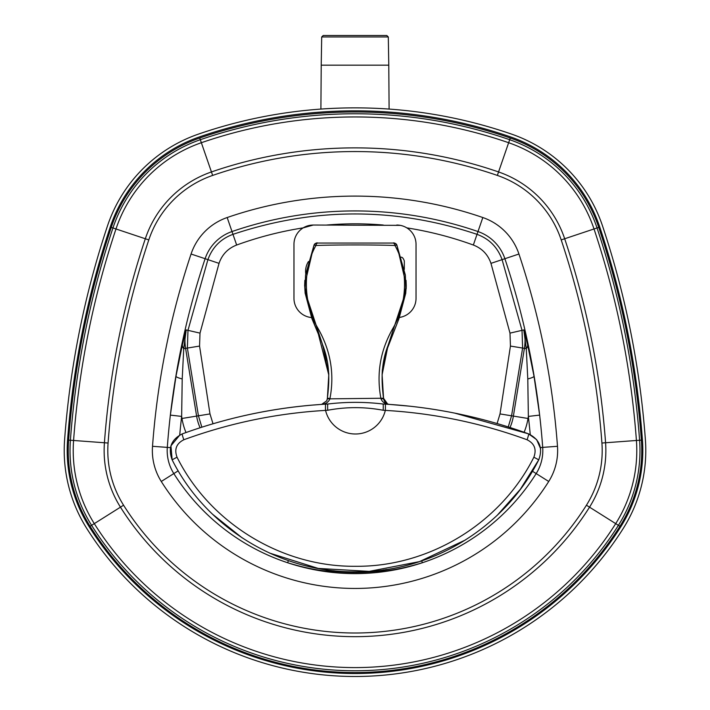 <?xml version="1.0" encoding="UTF-8"?>
<svg xmlns="http://www.w3.org/2000/svg" width="710" height="710" viewBox="0 0 710 710"><rect width="100%" height="100%" fill="white"/><g stroke="black" fill="none" stroke-linecap="round" stroke-linejoin="round"><path stroke-width="1.06" d="M386.808 35.5L323.192 35.5L321.701 36.956L388.299 36.956L386.808 35.5M388.299 36.956L388.787 65.178L321.213 65.178L320.902 109.074M313.021 320.033L311.894 318.577L304.643 285.722M406.173 288.81L406.244 285.713L398.993 318.577L397.884 320.024M405.863 292.742L398.993 318.577L386.107 351.752L382.353 369.75L382.104 374.942M328.783 374.951L318.364 334.073L311.894 318.586L305.025 292.68M392.941 243.051L317.947 243.051A3.071 2.05 89.1 0 0 317.902 243.051A3.071 2.05 89.1 0 0 315.941 245.483C337.33 244.746 373.513 244.746 394.955 245.483L396.837 245.003A3.071 3.062 180 0 0 393.997 243.086L392.941 243.051A3.071 2.05 90.9 0 1 392.985 243.051A3.071 2.05 90.9 0 1 394.955 245.483C408.969 270.466 406.972 304.208 393.056 328.1C380.32 350.234 376.273 373.682 380.915 398.443L381.013 398.842A6.133 0.577 -6.9 0 1 383.595 399.002L382.104 374.765L388.077 345.371L405.863 291.561L406.235 284.887L396.863 245.065M406.244 285.322L406.04 280.308M317.947 243.051L316.891 243.086A3.071 3.062 -0 0 0 314.051 245.003L315.941 245.483C301.919 270.466 303.924 304.208 317.832 328.1C330.567 350.234 334.623 373.682 329.972 398.443L327.39 398.23L327.301 399.002A6.133 0.577 6.9 0 1 329.884 398.842L383.498 398.23C381.829 384.11 380.178 365.552 388.077 345.371M183.828 439.756C229.641 423.027 276.882 413.238 325.562 410.389L327.727 410.265C346.205 406.768 364.692 406.768 383.169 410.265L385.326 410.389C433.961 413.22 481.211 423.009 527.06 439.756C534.488 443.51 536.76 449.323 533.867 457.204C500.869 523.163 429.195 567.104 355.257 566.287C281.524 566.962 209.832 522.995 177.03 457.196C174.136 449.315 176.399 443.502 183.828 439.756A6.133 0.586 -110.1 0 1 182.31 433.872C224.387 418.572 267.484 409.004 311.592 405.161L321.603 404.389C325.81 403.972 328.57 402.117 329.884 398.842M327.727 410.265A6.133 0.541 -93.1 0 1 327.922 404.008L325.783 404.132C276.518 407.07 228.691 416.983 182.31 433.872C171.225 439.446 167.835 448.099 172.139 459.823L170.941 445.8L179.932 434.937M177.03 457.196L172.139 459.823C205.882 527.415 279.536 572.517 355.248 571.825C431.174 572.668 504.81 527.592 538.748 459.823L520.368 489.261L497.328 515.185M465.609 539.884L419.477 561.619L369.244 571.372L318.24 568.426L269.56 553.072M242.19 537.887L212.645 514.306M454.799 413.131L528.586 433.872L536.636 439.623L540.603 448.711M389.062 404.372L409.803 406.191M383.169 410.265A6.133 0.541 -86.9 0 0 382.965 404.008L382.938 404.008C364.62 401.807 346.276 401.807 327.922 404.008M527.06 439.756A6.133 0.586 -69.9 0 0 528.586 433.872C482.152 416.974 434.334 407.061 385.104 404.132L382.965 404.008M533.867 457.204L538.748 459.823C543.052 448.116 539.662 439.463 528.586 433.872M325.783 404.132A6.133 0.586 -93.4 0 0 325.562 410.389A30.716 30.716 0 0 0 385.326 410.389A6.133 0.586 -86.6 0 0 385.104 404.132L389.284 404.389L387.624 404.043L383.498 398.23M405.863 291.561L405.339 275.018L396.846 245.003C395.275 243.193 393.988 242.536 392.985 243.051L317.902 243.051C316.775 242.536 315.488 243.193 314.051 245.003L304.661 284.887L305.025 291.561L322.81 345.371L328.783 374.765L327.39 398.23C329.058 384.11 330.709 365.552 322.81 345.371M304.856 280.29L304.643 285.313M327.39 398.23L326.786 400.795L321.603 404.389M381.013 398.842C382.317 402.117 385.077 403.972 389.284 404.389L389.266 404.389M110.272 226.96A143.198 143.198 0 0 1 199.395 136.923A477.049 477.049 0 0 1 510.605 136.923A143.198 143.198 0 0 1 599.728 226.96A876.415 876.415 0 0 1 642.426 439.943A143.198 143.198 0 0 1 620.806 526.749A314.077 314.077 0 0 1 89.194 526.749A143.198 143.198 0 0 1 67.574 439.943A876.415 876.415 0 0 1 110.272 226.96M107.45 226.02A146.162 146.162 0 0 1 198.427 134.119A480.013 480.013 0 0 1 511.582 134.119A146.162 146.162 0 0 1 602.55 226.02A879.379 879.379 0 0 1 645.39 439.721A146.162 146.162 0 0 1 623.318 528.329A317.042 317.042 0 0 1 86.682 528.329A146.162 146.162 0 0 1 64.61 439.721A879.379 879.379 0 0 1 107.45 226.02M199.732 138.015A142.151 142.151 0 0 0 111.266 227.386A875.359 875.359 0 0 0 68.621 440.111A142.151 142.151 0 0 0 90.081 526.288A313.03 313.03 0 0 0 619.919 526.288A142.151 142.151 0 0 0 641.378 440.111A875.359 875.359 0 0 0 598.734 227.386A142.151 142.151 0 0 0 510.268 138.015A475.993 475.993 0 0 0 199.732 138.015L200.318 139.71A140.358 140.358 0 0 0 112.961 227.954L115.987 228.966A137.172 137.172 0 0 1 201.356 142.719L200.318 139.71A474.2 474.2 0 0 1 509.682 139.71L508.644 142.719A137.172 137.172 0 0 1 594.013 228.966A870.38 870.38 0 0 1 636.417 440.484A137.172 137.172 0 0 1 615.703 523.634A308.042 308.042 0 0 1 94.297 523.634A137.172 137.172 0 0 1 73.583 440.484A870.38 870.38 0 0 1 115.987 228.966L148.798 239.918A102.577 102.577 0 0 1 212.645 175.423A436.419 436.419 0 0 1 497.355 175.423A102.577 102.577 0 0 1 561.202 239.918A835.794 835.794 0 0 1 601.92 443.022A102.577 102.577 0 0 1 586.433 505.209A273.457 273.457 0 0 1 123.567 505.209L120.46 507.162A277.131 277.131 0 0 0 589.54 507.162A106.251 106.251 0 0 0 605.577 442.756A839.46 839.46 0 0 0 564.681 238.755A106.251 106.251 0 0 0 498.553 171.944A440.093 440.093 0 0 0 211.447 171.944L201.356 142.719A471.014 471.014 0 0 1 508.644 142.719L497.355 175.423M508.253 426.941L511.564 415.803L522.613 348.06L522.028 330.345L502.085 259.638C497.586 247.249 489.226 238.817 477.022 234.344C395.674 207.16 314.326 207.16 232.978 234.344C220.774 238.817 212.414 247.249 207.915 259.638L187.972 330.345L187.387 348.06L199.554 346.072L200.007 333.123L219.035 263.357C222.079 254.508 227.954 248.402 236.661 245.03C258.28 237.158 280.459 231.442 303.197 227.866L313.261 225.034A19.285 19.285 0 0 0 293.967 244.329L293.967 298.333A19.285 19.285 0 0 0 311.504 317.548M400.227 225.354L313.261 225.034M179.719 435.052A765.052 765.052 0 0 1 181.645 416.415L181.982 418.474L196.617 416.095L185.594 348.353L187.387 348.06L198.436 415.803L201.853 427.189M182.408 344.714A11.378 6.488 -166.4 0 0 183.739 348.654L186.197 329.928L182.408 344.714L175.982 376.256L170.356 415.101A776.412 776.412 0 0 0 167.303 447.389L167.303 447.389A776.412 776.412 0 0 1 205.119 258.706L219.035 263.357M191.061 254.02A791.242 791.242 0 0 0 152.517 446.297A58.025 58.025 0 0 0 161.276 481.478A228.904 228.904 0 0 0 548.723 481.478A58.025 58.025 0 0 0 557.483 446.297A791.242 791.242 0 0 0 518.939 254.02A58.025 58.025 0 0 0 482.827 217.535A391.876 391.876 0 0 0 227.173 217.535A58.025 58.025 0 0 0 191.061 254.02L205.119 258.706A43.203 43.203 0 0 1 232.01 231.549A377.045 377.045 0 0 1 477.99 231.549A43.203 43.203 0 0 1 504.881 258.706A776.412 776.412 0 0 1 542.706 447.389A776.412 776.412 0 0 0 539.644 415.101L534.018 376.256L527.592 344.714L523.803 329.928L526.261 348.654A11.378 6.488 166.4 0 0 527.592 344.714M386.826 569.42L376.176 571.47C388.548 571.239 403.937 568.337 422.335 562.755A214.074 214.074 0 0 0 536.174 473.579L536.174 473.579A214.083 214.083 0 0 1 173.817 473.579L173.826 473.579A214.074 214.074 0 0 0 287.665 562.755C306.072 568.337 321.452 571.239 333.824 571.47L322.269 569.136M200.007 333.123L186.197 329.928A47.739 47.739 0 0 0 185.594 348.353L183.739 348.654L182.213 378.945L181.645 416.415L170.356 415.101M287.665 562.755L288.375 560.607M406.803 227.866C429.541 231.442 451.72 237.158 473.339 245.03C482.046 248.402 487.921 254.508 490.965 263.357L509.993 333.123L523.803 329.928A47.739 47.739 0 0 1 524.406 348.353L526.261 348.654L527.787 378.945L528.355 416.415A765.052 765.052 0 0 1 530.237 434.573M539.644 415.101L528.355 416.415L528.018 418.474L513.383 416.095A47.739 47.739 0 0 1 510.028 427.509M421.713 560.882L422.335 562.755M399.419 317.432A19.285 19.285 0 0 0 416.033 298.333L416.033 244.329A19.285 19.285 0 0 0 396.739 225.034M326.689 225.034C345.566 223.419 364.434 223.419 383.311 225.034M213.018 423.764L209.982 413.921L199.554 346.072M509.993 333.123L510.446 346.072L500.017 413.921L497.098 423.533M598.734 227.386L597.039 227.954A140.358 140.358 0 0 0 509.682 139.71L510.268 138.015M641.378 440.111L639.595 440.244A873.566 873.566 0 0 0 597.039 227.954L561.202 239.918M111.266 227.386L112.961 227.954A873.566 873.566 0 0 0 70.405 440.244L108.08 443.022A835.794 835.794 0 0 1 148.798 239.918M68.621 440.111L70.405 440.244A140.358 140.358 0 0 0 91.599 525.329L120.46 507.162A106.251 106.251 0 0 1 104.423 442.756A839.46 839.46 0 0 1 145.319 238.755A106.251 106.251 0 0 1 211.447 171.944L212.645 175.423M90.081 526.288L91.599 525.329A311.237 311.237 0 0 0 618.401 525.329L586.433 505.209M619.919 526.288L618.401 525.329A140.358 140.358 0 0 0 639.595 440.244L601.92 443.022M123.567 505.209A102.577 102.577 0 0 1 108.08 443.022M518.939 254.02L490.965 263.357M482.827 217.535L473.339 245.03M227.173 217.535L236.661 245.03M200.087 427.757A47.739 47.739 0 0 1 196.617 416.095L209.982 413.921M510.446 346.072L524.406 348.353L513.383 416.095L500.017 413.921M540.399 447.557L557.483 446.297M326.112 569.731A32.882 32.882 0 0 0 333.824 571.452L333.904 570.698M326.014 569.713A32.908 32.908 0 0 0 333.824 571.47L333.824 571.452A212.964 212.964 0 0 0 376.176 571.452L376.105 570.778M383.427 569.908A32.908 32.908 0 0 1 376.176 571.47A32.882 32.882 0 0 0 383.32 569.926M175.982 376.256A11.378 1.819 -170.1 0 0 182.213 378.945M152.517 446.297L167.294 447.389A43.195 43.195 0 0 0 173.826 473.579A43.203 43.203 0 0 1 167.294 447.389L170.471 447.628M161.276 481.478L178.21 470.819M181.982 418.474A62.569 62.569 0 0 0 186.002 432.541M527.787 378.945A11.378 1.819 170.1 0 0 534.018 376.256M532.438 471.218L536.174 473.579A43.195 43.195 0 0 0 542.697 447.389A43.203 43.203 0 0 1 536.183 473.579L548.723 481.478M524.113 432.266A62.569 62.569 0 0 0 528.018 418.474M321.701 36.956L321.213 65.178M388.787 65.178L389.098 109.074M308.477 261.52A18.114 18.114 0 0 0 305.753 273.767M404.309 269.436L404.309 260.943C403.245 258.032 402.02 256.816 400.653 257.286M318.976 335.617L312.24 318.852M322.464 344.794L327.292 361.443M328.748 373.07L328.783 375.058M383.249 363.236L387.713 346.835L392.532 334.073M406.244 286.068L406.244 285.5M304.643 286.068L304.643 285.5M314.051 245.003L305.548 275.018L305.025 291.561M327.301 399.002L326.786 400.795M387.624 404.043C385.912 403.635 384.571 401.958 383.595 399.002"/></g></svg>
